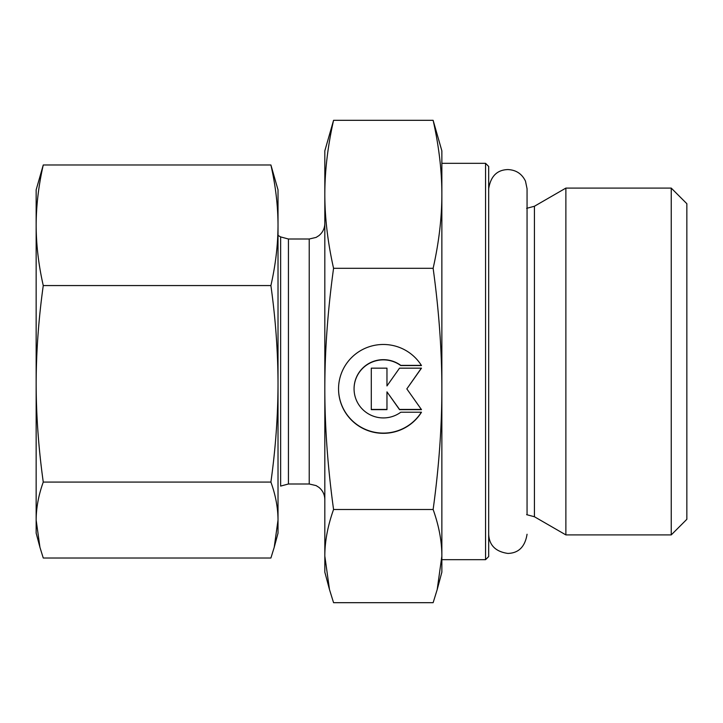 <?xml version="1.0" encoding="UTF-8"?>
<svg xmlns="http://www.w3.org/2000/svg" width="723" height="723" viewBox="0 0 723 723"><rect width="100%" height="100%" fill="white"/><g stroke="black" fill="none" stroke-linecap="round" stroke-linejoin="round"><path stroke-width="1.08" d="M39.946 547.329L36.15 533.149L36.15 189.851L43.263 164.98C38.59 185.522 36.222 205.621 36.15 225.269C36.222 244.925 38.59 265.025 43.263 285.567C38.59 319.042 36.222 351.794 36.15 383.823C36.222 415.852 38.59 448.603 43.263 482.078C38.59 495.02 36.222 507.673 36.15 520.054L39.946 547.329L43.263 558.02L270.899 558.02L274.216 547.329L278.021 520.054L278.021 533.149L274.216 547.329M270.899 285.567C275.571 265.025 277.948 244.925 278.021 225.269L278.021 383.823C277.948 351.794 275.571 319.042 270.899 285.567L43.263 285.567M270.899 164.98L278.021 189.851L278.021 225.269C277.948 205.621 275.571 185.522 270.899 164.98L43.263 164.98M278.021 520.054C277.948 507.673 275.571 495.02 270.899 482.078C275.571 448.603 277.948 415.852 278.021 383.823L278.021 520.054M270.899 482.078L43.263 482.078M485.558 559.674L488.676 556.556L488.676 166.444L485.558 163.326L485.558 559.674L441.861 559.674L441.861 556.086L441.861 572.155L437.198 589.561L441.861 556.086C441.861 541.355 438.951 525.829 433.131 509.489C438.951 467.203 441.861 427.004 441.861 388.893L441.861 556.086M441.861 194.315L441.861 388.893C441.861 350.791 438.951 310.592 433.131 268.305C438.951 242.359 441.861 217.695 441.861 194.315C441.861 170.926 438.951 146.263 433.131 120.316L441.861 150.845L441.861 204.22M534.424 206.254L534.424 516.746L565.874 534.903L565.874 188.097L534.424 206.254L526.624 208.341M671.242 534.903L686.85 519.295L686.85 203.705L671.242 188.097L671.242 534.903L565.874 534.903M421.482 412.227A44.808 44.428 0 0 1 338.545 388.893A44.808 44.428 0 0 1 421.482 365.567L400.777 365.567A29.282 29.028 180 0 0 354.071 388.893A29.282 29.028 180 0 0 400.777 412.227L421.482 412.227M338.545 388.793A44.808 44.428 180 0 0 421.346 412.227M354.071 388.793A29.282 29.028 0 0 1 400.777 365.368L421.346 365.368M386.968 385.73L386.968 368.161L386.968 385.928L399.521 368.161L421.482 368.161L406.832 388.893L421.482 409.634L399.521 409.634L386.968 391.866L386.968 409.634L371.288 409.634L371.288 368.161L371.288 409.426L386.968 409.426M386.968 391.866L399.521 409.426L421.337 409.426M406.832 388.893L421.337 368.161M371.288 368.161L386.968 368.161M329.489 589.561L324.826 572.155L324.826 150.845L333.565 120.316C327.745 146.263 324.826 170.926 324.826 194.315C324.826 217.695 327.745 242.359 333.565 268.305C327.745 310.592 324.826 350.791 324.826 388.893C324.826 427.004 327.745 467.203 333.565 509.489C327.745 525.829 324.826 541.355 324.826 556.086L329.489 589.561L333.565 602.684L433.131 602.684L437.198 589.561M333.565 509.489L433.131 509.489M333.565 268.305L433.131 268.305M333.565 120.316L433.131 120.316M280.641 236.918L280.641 486.082L288.441 483.994L288.441 239.006L280.641 236.918L278.021 235.4M288.441 239.006L309.227 239.006L309.227 483.994L288.441 483.994M485.558 163.326L441.861 163.326M534.424 516.746L526.624 514.659M671.242 188.097L565.874 188.097M309.227 239.006L316.087 237.415L318.888 235.653C322.738 232.481 324.717 228.396 324.826 223.398M309.227 483.994L316.087 485.585L318.888 487.347C322.738 490.519 324.717 494.604 324.826 499.602M488.676 188.757C490.673 176.276 497.072 169.878 507.871 169.571C516.041 169.923 521.907 173.782 525.485 181.139L527.058 188.757L527.058 514.659M488.676 534.243C489.209 545.269 495.607 551.667 507.871 553.429C518.653 553.131 525.052 546.733 527.058 534.243M527.058 208.341L527.058 188.775"/></g></svg>
